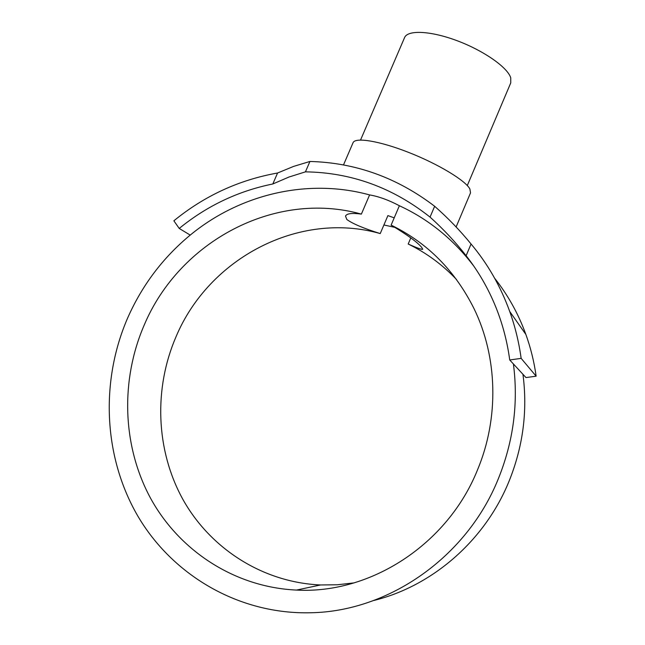 <?xml version="1.0" encoding="UTF-8"?>
<svg xmlns="http://www.w3.org/2000/svg" width="645" height="645" viewBox="0 0 645 645"><rect width="100%" height="100%" fill="white"/><g stroke="black" fill="none" stroke-linecap="round" stroke-linejoin="round"><path stroke-width="0.97" d="M354.169 582.87L337.335 584.773L320.517 584.967C262.418 582.427 210.093 548.298 182.769 499.182C155.638 449.823 153.752 388.314 175.996 336.819C208.835 258.347 298.845 210.464 380.236 233.571C363.716 228.419 352.581 223.726 346.833 219.485L345.502 216.067C346.784 213.487 352.073 212.834 361.377 214.108C274.843 189.969 179.423 241.391 144.246 324.983C120.438 379.873 122.034 445.405 150.503 498.134C179.181 550.604 234.562 587.256 296.49 590.07C370.311 594.255 447.38 544.606 477.381 470.205C499.424 417.799 497.545 356.758 473.962 308.503C454.886 270.465 427.272 242.673 391.112 225.121C407.309 234.828 417.517 242.278 421.741 247.478L422.741 249.26C422.088 249.792 417.242 248.051 408.196 244.028C426.232 252.751 442.333 264.579 456.507 279.503M391.112 225.121L399.376 205.731C388.669 200.071 378.736 196.467 369.601 194.919C307.512 177.899 239.682 194.339 190.227 235.094C163.04 257.565 142.206 285.13 127.734 317.792C100.402 380.631 103.111 456.144 137.667 515.807C172.392 575.155 238.876 614.701 311.035 612.75C388.758 611.363 466.682 557.167 498.134 479.251C513.404 441.656 518.491 403.23 513.412 363.965L509.727 359.975C507.26 341.745 502.697 324.29 496.037 307.617C488.386 288.613 478.413 271.311 466.125 255.71C455.483 242.036 443.454 229.169 430.046 217.107L434.649 206.271C448.065 218.075 460.199 230.652 471.06 244.004C487.676 263.757 500.56 286.251 509.719 311.479C515.121 326.547 518.927 342.173 521.144 358.362L509.727 359.975M373.632 600.527C432.335 586.152 484.814 540.599 508.865 481.702C523.055 446.719 527.747 410.921 522.95 374.293L525.989 377.575L536.14 376.188C534.133 361.797 530.714 347.889 525.877 334.457C518.346 313.76 507.946 295.047 494.683 278.301M360.547 140.03L404.568 37.604C407.624 29.759 430.691 30.734 457.329 40.796C483.968 50.778 507.631 67.475 510.735 77.803L510.751 82.899L467.294 185.558M343.487 164.951L353.041 142.747C355.137 136.998 379.47 140.9 408.898 152.518C438.318 164.064 465.384 180.479 469.874 188.945L470.528 192.855L456.112 226.959M410.8 237.892L408.196 244.028M380.236 233.571L387.903 215.599L394.208 217.849M383.904 224.976L395.248 227.451M369.601 194.919L361.377 214.108M473.825 266.143C453.451 239.376 428.635 219.244 399.376 205.731M466.125 255.71L471.06 244.004M272.819 183.978C238.134 191.017 206.94 205.836 179.221 228.443L173.868 220.8C204.473 195.806 239.037 179.874 277.568 173.005L293.58 166.41L309.931 161.46L305.44 171.852L288.952 177.036L272.819 183.978L277.568 173.005M434.649 206.271C397.062 177.609 355.492 162.669 309.931 161.46M305.44 171.852C351.267 172.505 392.805 187.59 430.046 217.107M179.221 228.443L190.227 235.094M522.95 374.293L513.412 363.965M521.144 358.362L536.14 376.188M525.877 334.457L509.719 311.479M320.517 584.967L296.49 590.07"/></g></svg>
